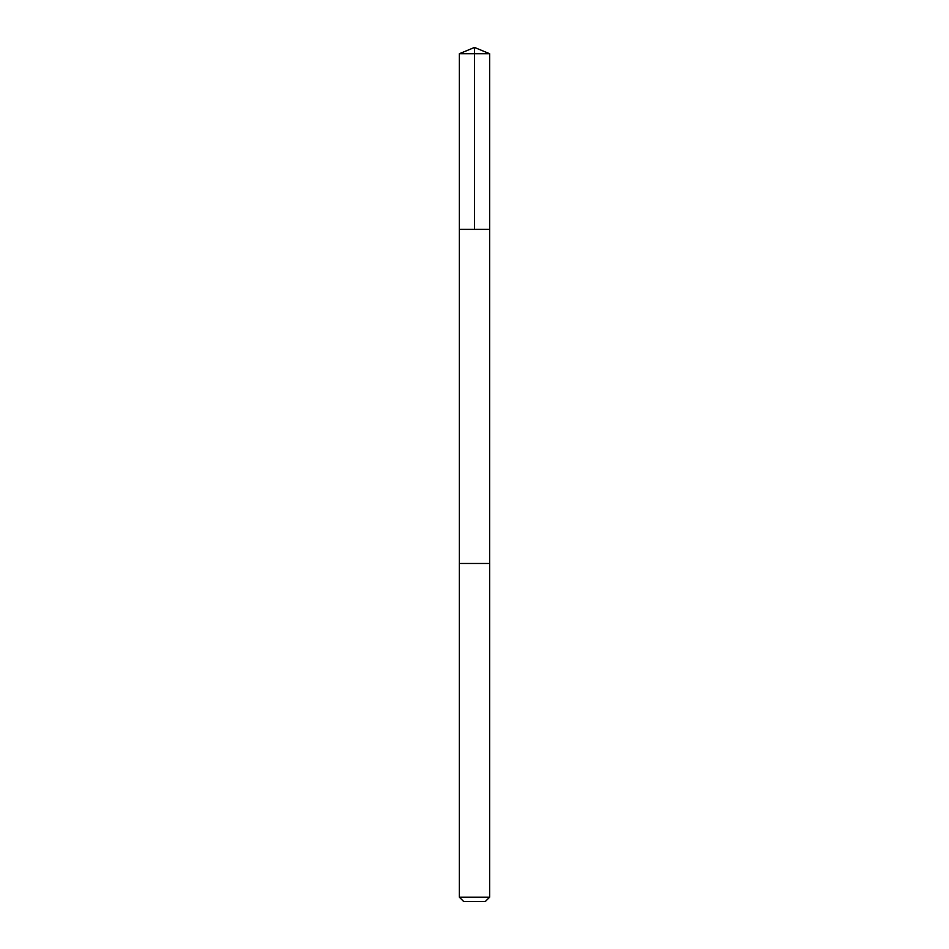 <?xml version="1.0" encoding="UTF-8"?>
<svg xmlns="http://www.w3.org/2000/svg" width="949" height="949" viewBox="0 0 949 949"><rect width="100%" height="100%" fill="white"/><g stroke="black" fill="none" stroke-linecap="round" stroke-linejoin="round"><path stroke-width="0.71" stroke-dasharray="4.75 3.56" d="M472.151 229.373L489.66 229.373L472.151 229.373M459.34 53.725L489.66 53.725M459.352 563.469L489.648 563.469M459.34 563.469L489.66 563.469M459.34 897.173L489.66 897.173M463.717 901.55L485.283 901.55"/><path stroke-width="1.42" d="M459.34 229.373L489.66 229.373L489.66 53.725L459.34 53.725L459.34 229.373L489.66 229.373L489.648 563.469L459.352 563.469L459.34 229.373M476.849 563.469L459.34 563.469L459.34 897.173L489.66 897.173L489.66 563.469L476.849 563.469M489.66 897.173L485.283 901.55L463.717 901.55L459.34 897.173M474.5 229.373L474.5 47.45L459.34 53.725M474.5 47.45L489.66 53.725"/></g></svg>
